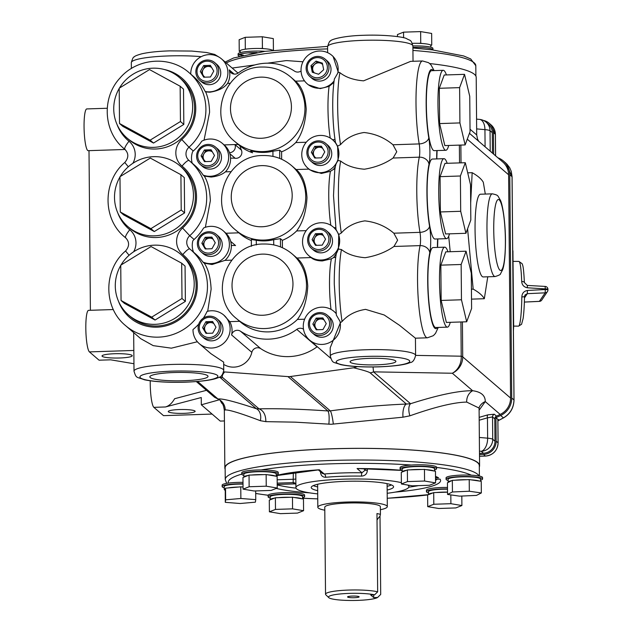 <?xml version="1.0" encoding="UTF-8"?>
<svg xmlns="http://www.w3.org/2000/svg" width="632" height="632" viewBox="0 0 632 632"><rect width="100%" height="100%" fill="white"/><g stroke="black" fill="none" stroke-linecap="round" stroke-linejoin="round"><path stroke-width="0.95" d="M265.045 51.318A18.241 2.639 179.5 0 0 253.361 51.137A18.241 2.639 179.5 0 0 238.122 53.87L238.13 55.324A18.241 2.639 179.5 0 0 239.299 56.24M257.082 52.527A18.241 2.639 179.5 0 0 253.377 52.59A18.241 2.639 179.5 0 0 238.13 55.324M272.384 50.37A16.179 2.338 179.5 0 0 271.768 49.968A16.179 2.338 179.5 0 0 264.065 48.68A16.179 2.338 179.5 0 0 259.847 48.482A16.179 2.338 179.5 0 0 253.677 48.514A16.179 2.338 179.5 0 0 247.894 48.877L244.41 49.32A16.179 2.338 179.5 0 0 240.152 50.939A16.179 2.338 179.5 0 0 240.16 50.995L239.244 51.358L240.16 51.508M432.92 49.96A18.241 2.639 179.5 0 0 432.936 49.849L432.92 48.395A18.241 2.639 179.5 0 0 412.894 45.938M432.936 49.849A18.241 2.639 179.5 0 0 412.901 47.4M430.85 47.195L430.834 45.496A16.179 2.338 179.5 0 0 430.834 45.441A16.179 2.338 179.5 0 0 430.092 44.809A16.179 2.338 179.5 0 0 422.397 43.521A16.179 2.338 179.5 0 0 418.171 43.324A16.179 2.338 179.5 0 0 412.325 43.347M470.034 129.205L476.702 134.956L476.204 77.365A127.38 18.415 179.5 0 0 429.649 63.548M179.496 409.544A13.43 1.943 179.5 0 0 168.27 411.558A13.43 1.943 179.5 0 0 183.904 413.336A13.43 1.943 179.5 0 0 195.13 411.321A13.43 1.943 179.5 0 0 179.496 409.544M479.309 466.922A127.38 18.415 179.5 0 0 479.593 465.666A127.38 18.415 179.5 0 0 331.318 448.791A127.38 18.415 179.5 0 0 224.842 467.885A127.38 18.415 179.5 0 0 225.142 469.134M479.593 465.666L479.088 408.067L466.716 402.086C454.155 402.284 435.211 406.866 409.884 415.824L402.995 417.191L331.105 424.277L295.128 422.152L265.851 421.655L260.36 420.699A11.771 8.453 108.5 0 0 256.402 408.746L259.017 408.849C263.512 410.563 265.796 414.829 265.851 421.655M212.091 414.071L163.498 415.651L153.853 407.348A20.888 3.365 -91.9 0 1 150.242 383.735A20.888 3.365 -91.9 0 1 150.25 380.82M133.945 363.732L110.679 359.821L99.074 360.201L89.42 351.898A20.888 3.365 -91.9 0 1 85.818 328.277A20.888 3.365 -91.9 0 1 88.559 310.352L113.333 309.546M114.653 353.73A15.089 2.18 179.5 0 0 102.036 355.998A15.089 2.18 179.5 0 0 119.606 357.996A15.089 2.18 179.5 0 0 132.222 355.729A15.089 2.18 179.5 0 0 114.653 353.73M302.957 61.778L287.615 60.656A11.771 11.487 -49.3 0 0 285.19 60.735L267.47 63.184M107.243 108.262L86.805 108.925A20.888 3.365 88.1 0 0 84.056 126.85A20.888 3.365 88.1 0 0 88.164 150.677L124.994 149.476M479.388 476.07L479.301 465.666A127.087 18.367 179.5 0 0 331.365 448.831A127.087 18.367 179.5 0 0 225.134 467.885L225.237 479.53A127.087 18.367 -0.5 0 1 331.468 460.475A127.087 18.367 -0.5 0 1 479.064 476.007M446.69 492.186A124.149 17.941 179.5 0 0 447.085 492.115M434.539 469.947A18.241 2.639 179.5 0 0 436.586 468.715A18.241 2.639 179.5 0 0 415.358 466.298A18.241 2.639 179.5 0 0 400.111 469.031A18.241 2.639 179.5 0 0 402.181 470.232M436.586 468.715L436.578 467.261A18.241 2.639 179.5 0 0 415.343 464.844A18.241 2.639 179.5 0 0 411.385 465.041A18.241 2.639 179.5 0 0 400.096 467.577L400.111 469.031M430.25 470.358A16.179 2.338 179.5 0 0 431.024 470.216M434.547 471.077L434.532 468.731A16.179 2.338 179.5 0 0 415.698 466.59A16.179 2.338 179.5 0 0 402.173 469.015L402.197 471.922A16.179 2.338 179.5 0 0 402.205 471.978L401.288 472.341L401.391 483.986L412.396 485.826L429.483 485.265L435.567 482.872L424.562 481.031L407.474 481.592L401.391 483.986M424.562 481.031L424.459 469.386L421.892 469.473A16.179 2.338 179.5 0 0 415.722 469.497A16.179 2.338 179.5 0 0 409.939 469.86L407.371 469.947L402.205 471.978M435.567 482.872L435.464 471.227L433.813 470.951A16.179 2.338 179.5 0 0 426.11 469.663L424.459 469.386M387.187 493.284A56.485 8.161 179.5 0 0 408.872 486.656A56.485 8.161 179.5 0 0 407.735 485.044M401.375 482.666A56.485 8.161 179.5 0 0 343.129 479.174A56.485 8.161 179.5 0 0 295.91 487.643A56.485 8.161 179.5 0 0 317.706 493.892M318.315 469.884L322.549 473.534L324.248 474A59.424 8.587 -0.5 0 1 361.978 472.776A2.939 0.474 90.9 0 0 361.52 476.109C365.067 475.849 367.01 473.953 367.358 470.421A2.939 0.427 -0.5 0 1 365.241 470.097L365.225 468.628M387.163 490.045A41.183 5.957 179.5 0 0 393.578 486.79A41.183 5.957 179.5 0 0 345.633 481.339A41.183 5.957 179.5 0 0 311.213 487.509A41.183 5.957 179.5 0 0 317.683 490.653M317.651 486.917A41.183 5.957 -0.5 0 1 313.267 485.629M380.385 509.716A34.744 5.024 179.5 0 0 387.305 506.643A34.744 5.024 179.5 0 0 346.865 502.037A34.744 5.024 179.5 0 0 317.825 507.251A34.744 5.024 179.5 0 0 324.793 510.198M380.425 514.314L380.361 506.706A27.8 4.021 179.5 0 0 348.003 503.025A27.8 4.021 179.5 0 0 324.769 507.188L325.527 594.222A27.8 4.021 -0.5 0 1 348.769 590.059A27.8 4.021 -0.5 0 1 377.66 591.828L376.972 513.555L380.425 514.314L380.014 516.17A24.711 24.127 -49.3 0 0 377.028 520.018M373.702 594.87L373.725 597.588L370.684 594.965L374.579 594.838A24.853 3.595 179.5 0 0 349.275 593.385A24.853 3.595 179.5 0 0 328.766 597.627A24.853 3.595 179.5 0 0 357.428 600.4A24.853 3.595 179.5 0 0 377.62 597.461L380.693 594.443L380.014 516.17M328.766 597.627L325.836 594.807A27.8 4.021 -0.5 0 1 325.527 594.222M352.403 596.071A5.791 0.837 179.5 0 0 347.56 596.94A5.791 0.837 179.5 0 0 354.299 597.706A5.791 0.837 179.5 0 0 359.142 596.837A5.791 0.837 179.5 0 0 352.403 596.071M243.02 483.804A18.241 2.639 179.5 0 0 237.403 483.859A18.241 2.639 179.5 0 0 222.156 486.593A18.241 2.639 179.5 0 0 224.226 487.793M243.004 482.35A18.241 2.639 179.5 0 0 237.387 482.406A18.241 2.639 179.5 0 0 228.302 483.109A18.241 2.639 179.5 0 0 222.14 485.139L222.156 486.593M243.02 484.104A16.179 2.338 179.5 0 0 237.743 484.152A16.179 2.338 179.5 0 0 224.21 486.577L224.242 489.484A16.179 2.338 179.5 0 0 225.245 490.29L225.292 502.329L240.168 503.507L255.399 502.163L255.747 499.643L240.871 498.474L225.64 499.817L225.292 502.329M240.871 498.474L240.768 486.83L238.343 487.043A16.179 2.338 179.5 0 0 237.766 487.059A16.179 2.338 179.5 0 0 227.962 487.959L225.537 488.173L225.245 490.29M302.546 497.771A18.241 2.639 179.5 0 0 304.6 496.539A18.241 2.639 179.5 0 0 283.365 494.121A18.241 2.639 179.5 0 0 268.118 496.855A18.241 2.639 179.5 0 0 270.188 498.056M304.6 496.539L304.585 495.085A18.241 2.639 179.5 0 0 283.357 492.668A18.241 2.639 179.5 0 0 268.142 495.235A18.241 2.639 179.5 0 0 268.11 495.401L268.118 496.855M298.264 498.182A16.179 2.338 179.5 0 0 299.039 498.04M302.562 498.901L302.538 496.554A16.179 2.338 179.5 0 0 283.705 494.414A16.179 2.338 179.5 0 0 270.18 496.839L270.204 499.754A16.179 2.338 179.5 0 0 270.212 499.809L269.295 500.165L269.398 511.809L280.403 513.65L297.49 513.089L303.573 510.696L292.569 508.855L275.481 509.416L275.378 497.771L270.212 499.809M292.569 508.855L292.466 497.21L289.898 497.297A16.179 2.338 179.5 0 0 283.728 497.329A16.179 2.338 179.5 0 0 277.946 497.684L275.378 497.771M303.573 510.696L303.471 499.051L301.82 498.774A16.179 2.338 179.5 0 0 294.125 497.487L292.466 497.21M447.503 488.907A18.241 2.639 179.5 0 0 441.697 488.963A18.241 2.639 179.5 0 0 426.45 491.696A18.241 2.639 179.5 0 0 428.52 492.897M447.496 487.454A18.241 2.639 179.5 0 0 441.681 487.509A18.241 2.639 179.5 0 0 426.434 490.242L426.45 491.696M447.503 489.215A16.179 2.338 179.5 0 0 442.029 489.255A16.179 2.338 179.5 0 0 428.504 491.68L428.528 494.595A16.179 2.338 179.5 0 0 428.536 494.651L387.234 498.285M447.535 492.123A16.179 2.338 179.5 0 0 442.052 492.162A16.179 2.338 179.5 0 0 436.278 492.526L433.702 492.612L428.536 494.651M480.51 480.217A18.241 2.639 179.5 0 0 482.556 478.977A18.241 2.639 179.5 0 0 461.328 476.56A18.241 2.639 179.5 0 0 446.081 479.301A18.241 2.639 179.5 0 0 448.151 480.494M482.556 478.977L482.54 477.523A18.241 2.639 179.5 0 0 471.314 475.185A18.241 2.639 179.5 0 0 461.313 475.106A18.241 2.639 179.5 0 0 446.066 477.839L446.081 479.301M480.518 481.205L480.494 479.001A16.179 2.338 179.5 0 0 461.66 476.852A16.179 2.338 179.5 0 0 448.135 479.277L448.159 482.192A16.179 2.338 179.5 0 0 448.23 482.398L447.448 482.785L447.551 494.429L459.559 496.144L476.457 495.409L481.331 492.952L469.323 491.238L452.433 491.98L447.551 494.429M469.323 491.238L469.221 479.593L466.534 479.712A16.179 2.338 179.5 0 0 461.684 479.767A16.179 2.338 179.5 0 0 455.024 480.217L452.33 480.336L448.23 482.398M481.331 492.952L481.236 481.308L479.317 481.039A16.179 2.338 179.5 0 0 471.132 479.87L469.221 479.593M276.216 475.106A18.241 2.639 179.5 0 0 278.262 473.874A18.241 2.639 179.5 0 0 257.034 471.456A18.241 2.639 179.5 0 0 241.787 474.19A18.241 2.639 179.5 0 0 243.857 475.39M278.262 473.874L278.254 472.42A18.241 2.639 179.5 0 0 261.135 469.939A18.241 2.639 179.5 0 0 257.019 470.003A18.241 2.639 179.5 0 0 241.772 472.736L241.787 474.19M275.481 476.109A16.179 2.338 179.5 0 0 267.786 474.822M263.568 474.632A16.179 2.338 179.5 0 0 257.398 474.656A16.179 2.338 179.5 0 0 251.615 475.019M271.926 475.517A16.179 2.338 179.5 0 0 272.7 475.375M276.224 476.236L276.208 473.889A16.179 2.338 179.5 0 0 257.374 471.748A16.179 2.338 179.5 0 0 243.841 474.174L243.873 477.089A16.179 2.338 179.5 0 0 243.873 477.144M527.42 290.459C523.896 291.123 522.032 293.288 521.834 296.961L524.497 296.716L525.026 294.978L527.309 293.675L527.42 290.459L545.282 289.535A32.358 3.144 -89.7 0 0 545.282 289.219A32.358 3.144 -89.7 0 0 545.282 288.903L527.396 287.781C523.873 287.062 521.969 284.969 521.7 281.493A32.358 3.144 -89.7 0 0 518.904 261.411L522.111 263.686C522.395 265.069 523.486 263.884 524.37 282.504L524.37 282.504A2.939 1.114 178 0 0 521.7 281.493M539.396 301.353L545.179 292.837A2.939 2.899 33.8 0 0 547.446 291.565L547.446 291.565A2.939 2.899 33.8 0 0 547.928 289.946A2.939 0.395 179.6 0 0 547.944 289.906A2.939 0.395 179.6 0 0 545.282 289.535L545.179 292.837L527.309 293.675L524.473 297.917M524.363 302.057L539.483 301.353A2.939 2.899 -146.2 0 0 541.75 300.082L541.75 300.082A2.939 2.939 0 0 1 539.436 301.385L524.363 302.08M547.675 289.748L547.92 289.377A29.42 2.852 90.3 0 1 547.928 289.867M547.92 289.377A2.939 0.45 179.4 0 0 547.936 289.33A2.939 0.45 179.4 0 0 545.282 288.903L545.124 286.454M524.355 282.623A2.939 1.114 178 0 0 524.37 282.504L527.278 285.395L527.396 287.781M497.921 420.825L503.428 417.863C510.174 413.873 513.69 407.901 513.982 399.953L513.382 330.812A2.939 0.427 -0.5 0 1 513.421 330.876L513.642 326.436A2.939 2.07 -172.5 0 0 513.626 325.954A2.939 0.427 -0.5 0 1 513.666 326.025A2.939 0.427 -0.5 0 1 513.65 326.065A2.939 2.212 173.9 0 1 513.642 326.112L518.548 326.128A32.358 3.144 -89.7 0 0 521.834 296.961M513.65 326.065L512.931 250.841M479.506 456.241L485.416 456.051A12.94 12.64 -49.3 0 0 498.071 442.827L497.866 419.348L499.359 420.075M497.85 157.771L498.411 157.992A18.826 18.383 130.7 0 1 503.491 161.065A18.826 18.383 130.7 0 1 509.779 174.732L511.73 398.01A18.826 18.383 130.7 0 1 500.655 415.485L503.428 417.863A2.939 1.082 61.5 0 0 503.657 417.815A2.939 1.082 61.5 0 0 503.83 417.649M483.472 120.467A12.94 12.64 130.7 0 1 493.45 132.617L493.639 154.137M513.382 330.812L512.038 176.676L506.027 163.246L503.491 161.065M496.144 441.168L498.071 442.827A2.939 0.427 -0.5 0 1 498.111 442.898L497.866 419.348L495.938 417.689L496.144 441.168A12.94 12.64 130.7 0 1 483.488 454.392L479.491 454.519M500.655 415.485L495.938 417.689M492.462 153.134L492.288 132.657L490.037 130.721L490.219 151.198M485.092 146.782L484.942 129.631A11.771 6.454 -85 0 0 479.459 119.377A11.771 11.771 0 0 1 486.111 122.181L488.354 124.117A11.771 11.487 130.7 0 1 492.288 132.657M248.131 475.462A16.179 2.338 179.5 0 0 243.873 477.089M452.433 491.98L452.33 480.336M466.534 479.712L455.024 480.217M479.317 481.039L471.132 479.87M451.556 480.723A16.179 2.338 179.5 0 0 448.159 482.192M450.893 503.696L433.805 504.257L427.722 506.651L438.727 508.491L455.814 507.931L461.897 505.537L450.893 503.696L450.821 494.896M427.722 506.651L427.619 495.006M433.805 504.257L433.702 492.612M447.535 492.162L436.278 492.526M461.897 505.537L461.818 496.049M432.794 492.968A16.179 2.338 179.5 0 0 428.528 494.595M288.587 497.273A124.149 17.941 179.5 0 0 289.18 497.321M289.898 497.297L277.946 497.684M301.82 498.774L294.125 497.487M275.481 509.416L269.398 511.809M274.462 498.127A16.179 2.338 179.5 0 0 270.204 499.754M225.64 499.817L225.537 488.173M238.343 487.043L227.962 487.959M243.043 487.011L240.768 486.83M255.747 499.643L255.676 490.93M225.482 488.576A16.179 2.338 179.5 0 0 224.242 489.484M295.729 484.041A2.939 2.828 -59.7 0 0 294.607 483.859A59.424 8.587 -0.5 0 1 293.161 482.611L277.195 483.132M295.887 484.349A2.939 2.899 -32.3 0 0 295.673 483.954L295.673 483.954A2.939 2.899 -32.3 0 0 293.161 482.611L293.319 472.404M276.224 475.651L319.35 469.781L324.248 474A2.939 1.375 85.1 0 1 325.67 477.279C322.533 477.239 320.795 475.462 320.464 471.946L320.464 471.733M402.181 470.421L357.072 468.549L361.978 472.776L365.241 470.097L363.511 468.612M435.511 476.354A88.259 12.758 -0.5 0 1 438.569 477.871L435.511 476.654M295.91 487.643L295.839 478.827A2.939 0.427 -0.5 0 1 293.382 479.261L277.172 479.791M373.725 597.588L377.62 597.461M374.579 594.838L377.66 591.828M391.485 484.942A41.183 5.957 -0.5 0 1 387.132 486.316M435.535 479.269L440.014 479.119L435.535 479.301M294.875 483.859L277.211 484.428M407.474 481.592L407.371 469.947M421.892 469.473L409.939 469.86M433.813 470.951L426.11 469.663M406.455 470.303A16.179 2.338 179.5 0 0 402.197 471.922M90.4 310.296L89.009 150.645M223.586 371.869L287.947 376.601A11.771 11.487 -49.3 0 0 290.372 376.522L330.291 410.871A11.771 1.509 -97.7 0 1 333.325 424.08M219.596 376.964A11.771 11.487 -49.3 0 0 222.764 377.652L259.017 408.849C278.704 408.422 301.654 409.125 327.866 410.95L330.291 410.871C356.606 407.34 381.973 405.065 406.392 404.046L410.547 403.722A11.771 5.577 -107.8 0 0 409.884 415.824M479.483 453.357L483.472 453.223L481.228 451.288A11.771 6.454 -85 0 0 487.635 438.173L487.454 417.839L479.198 420.217M479.467 451.137L481.228 451.288A11.771 11.487 -49.3 0 0 492.731 439.272L494.982 441.199A11.771 11.487 130.7 0 1 483.472 453.223M462.419 321.925L462.719 356.867L510.569 398.049L508.618 174.772L467.269 139.182M402.995 417.191A11.771 4.811 -92.3 0 1 406.392 404.046L370.147 372.848A11.771 11.487 -49.3 0 0 373.52 371.853L410.547 403.722C438.229 394.921 458.927 390.584 472.649 390.726C481.118 391.88 485.329 395.498 485.265 401.581A11.771 11.281 23.5 0 0 479.159 407.435L479.088 408.075M510.569 398.049A17.649 17.23 130.7 0 1 500.188 414.426L496.515 416.14A2.939 2.876 -49.3 0 0 494.785 418.874L492.541 416.938L487.454 417.839A2.939 1.667 -106.1 0 1 487.912 414.837L494.271 414.213L496.515 416.14M494.982 441.199L494.785 418.874M415.587 355.389L461.218 356.195A17.649 15.95 91 0 1 452.338 373.243L472.649 390.726A11.771 10.641 -88.8 0 0 466.716 402.086M287.947 376.601L327.866 410.95C329.09 412.657 329.43 417.081 328.885 424.222M370.147 372.848C368.63 371.774 363.108 370.091 353.596 367.785L290.372 376.522M373.046 366.979L373.52 371.853L452.338 373.243A17.649 17.23 -49.3 0 0 462.719 356.867A17.649 2.552 -0.5 0 0 461.218 356.195L460.926 321.972M353.596 367.785L357.412 366.623M197.129 381.531L198.748 381.388M197.879 381.507L197.705 381.546A17.649 17.522 -102.1 0 1 197.634 381.515A17.649 17.23 -49.3 0 0 197.705 381.546L218.008 399.021C221.935 398.31 234.733 401.549 256.402 408.746L219.525 377.004M469.442 133.312L502.724 161.958A17.649 17.23 130.7 0 1 508.618 174.772M232.173 68.059L254.933 64.914M196.347 381.594L214.58 397.283L218.008 399.021A11.771 11.684 77 0 1 219.454 399.756L218.008 399.219M206.482 390.315L174.622 398.721C172.07 403.2 169.013 405.949 165.458 406.969L201.26 397.528L201.324 404.804L219.454 399.756M260.36 420.699C240.516 413.209 228.792 409.631 225.197 409.955A11.771 11.684 77 0 0 219.904 400.032L221.966 403.493C222.867 403.73 223.657 405.997 224.336 410.294L225.197 409.955M224.431 420.952L220.236 421.086L201.324 404.804M303.005 61.683A127.38 18.415 179.5 0 0 302.317 61.731M430.834 45.441L431.743 45.085L431.648 33.441L420.636 31.6L403.548 32.153L397.465 34.555L397.481 36.609M431.743 45.085L430.092 44.809M420.636 31.6L420.738 43.245L418.171 43.324M422.397 43.521L420.738 43.245M403.548 32.153L403.595 37.738M248.297 52.867L248.597 52.922A16.179 2.338 179.5 0 0 252.816 53.112A16.179 2.338 179.5 0 0 253.574 53.128M252.816 53.112L253.851 53.08M271.768 49.968L273.419 50.244L273.316 38.599L262.312 36.759L245.224 37.32L239.141 39.713L239.244 51.358M262.312 36.759L262.414 48.403L259.847 48.482M264.065 48.68L262.414 48.403M245.224 37.32L245.327 48.956M248.123 52.883A16.179 2.338 179.5 0 0 248.597 52.922M247.894 48.877A16.179 2.338 179.5 0 0 244.41 49.32M243.367 55.213A16.179 2.338 -0.5 0 1 240.247 54.068M238.833 54.589A18.241 2.639 179.5 0 0 242.206 55.498M485.305 194.064L483.306 182.277C481.481 179.022 477.768 175.822 472.159 172.686L470.682 203.014M475.059 229.74A41.38 6.668 -91.9 0 1 480.494 194.221L492.415 193.834A41.38 6.668 -91.9 0 0 486.972 229.353A41.38 6.668 -91.9 0 0 495.109 276.555L483.196 276.942A41.38 6.668 -91.9 0 1 475.059 229.74M472.159 172.686L467.704 172.836M450.205 251.718L448.704 236.21M467.585 228.784L473.178 289.124L471.433 289.18M473.178 289.124C478.787 292.253 482.5 295.452 484.325 298.715L471.519 299.133M484.325 298.715L487.77 276.792M254.072 490.985L271.16 490.424L277.243 488.03L266.238 486.19L249.142 486.751L243.059 489.144L254.072 490.985M243.059 489.144L242.965 477.5L249.048 475.106L249.142 486.751M266.238 486.19L266.135 474.545L249.048 475.106M277.243 488.03L277.14 476.386L266.135 474.545M119.977 176.96A40.006 39.058 -49.3 0 0 127.877 226.588A40.006 39.058 -49.3 0 0 154.319 235.847A40.006 39.058 -49.3 0 0 190.959 209.216A40.006 39.058 -49.3 0 0 180.073 165.94A40.006 39.058 -49.3 0 0 153.631 156.673A40.006 39.058 -49.3 0 0 120.214 176.549M127.877 226.588L129.805 228.247A40.006 39.058 -49.3 0 0 156.254 237.513A40.006 39.058 -49.3 0 0 192.886 210.875A40.006 39.058 -49.3 0 0 182.008 167.599L180.073 165.94M197.366 341.746L171.367 348.169L153.213 345.641L140.762 338.697L125.499 325.559C103.19 307.523 103.316 269.738 125.555 250.975L129.094 255.273M230.696 241.385L235.554 245.564A18.826 18.383 -49.3 0 0 232.868 245.461A18.826 18.383 -49.3 0 0 231.32 245.572M198.732 324.09A50.015 48.822 130.7 0 1 192.997 329.548A18.826 18.383 -49.3 0 0 199.285 343.666A18.826 18.383 -49.3 0 0 211.728 348.027A18.826 18.383 -49.3 0 0 228.966 335.489A18.826 18.383 -49.3 0 0 223.847 315.123A18.826 18.383 -49.3 0 0 211.404 310.762A18.826 18.383 -49.3 0 0 207.106 311.41A50.015 48.822 130.7 0 1 203.354 318.117M223.681 364.387A18.826 18.383 -49.3 0 0 233.927 367.129A18.826 18.383 -49.3 0 0 251.844 352.356A5.886 5.743 130.7 0 1 260.755 348.674A50.015 48.822 -49.3 0 0 317.059 346.834A5.886 5.743 130.7 0 1 317.256 346.699M303.51 329.233A5.886 5.743 130.7 0 0 296.795 329.391A50.015 48.822 -49.3 0 1 240.492 331.223A5.886 5.743 130.7 0 0 231.573 334.913A18.826 18.383 -49.3 0 0 229.74 321.641L223.847 315.123M199.285 343.666L210.914 353.675L223.665 362.128L223.736 370.415C222.725 374.966 220.9 377.375 218.261 377.636C213.308 379.935 202.374 381.452 185.46 382.186C168.325 382.66 154.635 381.854 144.404 379.785C136.338 376.625 136.386 378.829 134.008 371.197A44.864 6.486 -0.5 0 1 171.509 364.467A44.864 6.486 -0.5 0 1 223.736 370.415M336.161 313.598A18.826 18.383 -49.3 0 0 334.123 311.529A18.826 18.383 -49.3 0 0 321.672 307.176A18.826 18.383 -49.3 0 0 304.434 319.705A18.826 18.383 -49.3 0 0 309.554 340.071A18.826 18.383 -49.3 0 0 321.996 344.432A18.826 18.383 -49.3 0 0 339.945 321.214L336.366 315.139L334.281 284.195C334.186 271.183 334.921 260.692 336.485 252.705M342.086 321.49L340.411 322.707L330.212 347.758L330.283 356.148A42.66 6.162 -0.5 0 1 365.936 349.757A42.66 6.162 -0.5 0 1 415.595 355.405L415.437 338.191L427.382 337.804A50.015 8.058 -91.9 0 1 417.547 280.758A50.015 8.058 -91.9 0 1 420.09 245.619L393.949 246.472C385.891 252.113 376.285 255.857 365.138 257.706C355.255 256.916 347.363 254.198 341.454 249.553A50.015 8.058 88.1 0 0 339.202 283.31A50.015 8.058 88.1 0 0 342.086 321.49C347.853 314.949 355.69 310.912 365.588 309.364L384.193 314.981L399.535 325.322L415.437 338.191M340.411 322.707L339.945 321.214M369.23 358.368A22.902 3.31 179.5 0 0 350.089 361.788A22.902 3.31 179.5 0 0 376.743 364.83A22.902 3.31 179.5 0 0 395.885 361.385A22.902 3.31 179.5 0 0 369.23 358.368M433.189 70.634A41.183 6.636 88.1 0 0 426.158 104.857A41.183 6.636 88.1 0 0 428.788 137.815A8.824 5.712 -9.8 0 1 419.198 143.914A50.015 8.058 -91.9 0 1 416.006 103.901A50.015 8.058 -91.9 0 1 422.579 60.972L410.642 61.359L363.59 80.841C353.715 80.051 345.822 77.333 339.913 72.688A50.015 8.058 88.1 0 0 337.654 106.453A50.015 8.058 88.1 0 0 340.537 144.633C346.312 138.092 354.141 134.047 364.04 132.507C375.163 133.731 384.809 137.815 392.978 144.775L419.198 143.914A8.824 1.422 -91.9 0 1 419.759 150.977A8.824 1.422 -91.9 0 1 419.308 157.171A8.824 7.371 12.5 0 1 429.017 164.328A41.183 6.636 88.1 0 0 426.932 193.226A41.183 6.636 88.1 0 0 429.562 226.24A8.824 5.72 170.1 0 1 419.98 232.347A50.015 8.058 -91.9 0 1 416.78 192.27A50.015 8.058 -91.9 0 1 419.308 157.171L393.096 158.024L396.77 151.727L392.978 144.775M335.474 142.635C333.799 132.199 332.882 120.428 332.74 107.329C332.653 96.127 333.198 86.679 334.375 78.992L337.749 73.194A18.826 18.383 -49.3 0 0 331.887 55.379A18.826 18.383 -49.3 0 0 319.437 51.018A18.826 18.383 -49.3 0 0 302.199 63.556A18.826 18.383 -49.3 0 0 307.318 83.922A18.826 18.383 -49.3 0 0 319.76 88.275A18.826 18.383 -49.3 0 0 334.083 80.967M337.749 73.194L338.207 72.032L339.913 72.688M331.887 55.379L333.111 56.438L338.207 72.032M330.244 138.068A38.244 6.162 -91.9 0 1 327.976 108.491A38.244 6.162 -91.9 0 1 329.098 86.379L320.155 88.614L308.337 84.791L307.318 83.922M329.098 86.379L333.901 82.397M335 139.546L332.795 139.727M304.513 80.872L295.476 81.165C301.693 86.213 305.272 95.55 306.212 109.202C305.454 123.145 301.97 134.268 295.76 142.579A42.66 41.649 -49.3 0 1 281.596 151.838L279.668 150.179L279.739 158.435M320.503 172.694A18.826 18.383 -49.3 0 0 337.741 160.157A18.826 18.383 -49.3 0 0 332.622 139.791A18.826 18.383 -49.3 0 0 320.179 135.43A18.826 18.383 -49.3 0 0 302.933 147.967A18.826 18.383 -49.3 0 0 308.053 168.333A18.826 18.383 -49.3 0 0 320.503 172.694M330.836 225.284A38.244 6.162 -91.9 0 1 328.751 196.86A38.244 6.162 -91.9 0 1 330.425 171.304L321.396 173.46L309.791 169.818L308.053 168.333M330.425 171.304L333.498 169.4L335.229 166.856M335.632 165.805C335.56 164.818 336.39 163.024 338.112 160.441L337.607 146.166L335.568 142.674M335.458 142.524L332.622 139.791M308.977 169.123L296.124 169.542C302.388 174.574 306.007 183.912 306.986 197.571C306.259 211.499 302.823 222.622 296.653 230.941A42.66 41.649 -49.3 0 1 282.37 240.326L280.442 238.667L280.513 246.922M321.261 260.013A18.826 18.383 -49.3 0 0 338.499 247.483A18.826 18.383 -49.3 0 0 333.38 227.117A18.826 18.383 -49.3 0 0 320.938 222.756A18.826 18.383 -49.3 0 0 303.7 235.294A18.826 18.383 -49.3 0 0 308.819 255.66A18.826 18.383 -49.3 0 0 321.261 260.013M331.002 309.38A38.244 6.162 -91.9 0 1 329.525 285.348A38.244 6.162 -91.9 0 1 331.397 258.804L322.336 260.937C317.185 260.826 313.417 259.705 311.047 257.572L296.89 258.03C303.163 263.062 306.781 272.4 307.76 286.059C307.034 299.987 303.589 311.11 297.427 319.429A42.66 41.649 -49.3 0 1 268.655 331.879A42.66 41.649 -49.3 0 1 240.46 322.004L236.597 318.678A42.66 41.649 130.7 0 0 264.792 328.553A42.66 41.649 130.7 0 0 303.85 300.161A42.66 41.649 130.7 0 0 292.253 254.017L296.116 257.343A42.66 41.649 -49.3 0 1 296.89 258.03M331.397 258.804L333.578 257.611L336.54 253.242L338.452 249.063L338.76 234.504L336.185 229.874M336.303 229.953L334.004 227.694M336.137 313.433L334.123 311.529M338.452 249.063L341.454 249.553M393.096 158.024C385.054 163.649 375.479 167.377 364.364 169.218C354.489 168.42 346.589 165.703 340.68 161.065A50.015 8.058 88.1 0 0 338.428 194.822A50.015 8.058 88.1 0 0 341.312 233.003C347.079 226.461 354.915 222.417 364.814 220.876C375.969 222.108 385.646 226.217 393.831 233.2L419.98 232.347A8.824 1.422 -91.9 0 1 420.541 239.417A8.824 1.422 -91.9 0 1 420.09 245.619A8.824 7.379 -167.5 0 1 429.799 252.784A41.183 6.636 88.1 0 0 427.706 281.722A41.183 6.636 88.1 0 0 437.336 327.471M341.312 233.003L338.76 234.504M393.949 246.472L397.623 240.168L393.831 233.2M447.179 163.301A40.006 6.446 88.1 0 0 443.988 158.679A40.006 6.446 88.1 0 0 438.734 193.021A40.006 6.446 88.1 0 0 446.595 238.651A40.006 6.446 88.1 0 0 449.478 233.832M443.988 158.679L432.383 159.059A40.006 6.446 88.1 0 0 427.121 193.392A40.006 6.446 88.1 0 0 434.99 239.03L446.595 238.651M447.954 251.789A40.006 6.446 88.1 0 0 444.762 247.167A40.006 6.446 88.1 0 0 439.501 281.509A40.006 6.446 88.1 0 0 447.369 327.147A40.006 6.446 88.1 0 0 450.253 322.32M444.762 247.167L433.157 247.547A40.006 6.446 88.1 0 0 427.896 281.888A40.006 6.446 88.1 0 0 435.764 327.518L447.369 327.147M446.413 74.931A40.006 6.446 88.1 0 0 443.222 70.31A40.006 6.446 88.1 0 0 437.96 104.651A40.006 6.446 88.1 0 0 445.829 150.282A40.006 6.446 88.1 0 0 448.712 145.463M443.222 70.31L431.609 70.689A40.006 6.446 88.1 0 0 426.355 105.023A40.006 6.446 88.1 0 0 434.216 150.661L445.829 150.282M340.537 144.633L337.607 146.166M338.112 160.441L340.68 161.065M335.766 227.915L334.162 227.575M273.727 244.892L273.688 239.702A42.66 41.649 130.7 0 1 264.99 240.895A42.66 41.649 130.7 0 1 256.276 240.271L256.315 244.94M273.688 239.702L280.442 238.667M296.124 169.542A42.66 41.649 -49.3 0 0 295.342 168.855L291.478 165.529A42.66 41.649 130.7 0 1 303.084 211.673A42.66 41.649 130.7 0 1 264.018 240.065A42.66 41.649 130.7 0 1 235.831 230.19L239.686 233.516A42.66 41.649 -49.3 0 0 251.346 240.547M295.476 81.165A42.66 41.649 -49.3 0 0 294.567 80.367L290.704 77.041A42.66 41.649 130.7 0 1 302.309 123.185A42.66 41.649 130.7 0 1 263.252 151.577A42.66 41.649 130.7 0 1 235.057 141.702L238.912 145.028A42.66 41.649 -49.3 0 0 252.579 152.786L250.651 151.127L255.502 151.783A42.66 41.649 -49.3 0 0 264.216 152.407A42.66 41.649 -49.3 0 0 272.913 151.214L279.668 150.179M230.048 83.298L227.599 83.377C224.115 87.982 218.206 90.929 209.879 92.201L205.629 91.885C208.078 97.415 209.39 104.233 209.579 112.346L204.049 140.17M222.345 143.385L224.281 145.044A18.826 18.383 -49.3 0 1 225.45 171.841C221.864 174.709 217.092 176.447 211.12 177.055L204.286 176.075L203.172 175.127A18.826 18.383 -49.3 0 0 210.227 176.288A18.826 18.383 -49.3 0 0 227.473 163.751A18.826 18.383 -49.3 0 0 222.345 143.385A18.826 18.383 -49.3 0 0 209.903 139.024A18.826 18.383 -49.3 0 0 201.79 141.173A50.015 48.822 130.7 0 1 193.313 150.977A8.824 8.619 -49.3 0 0 192.626 151.672A18.826 18.383 -49.3 0 0 192.136 162.93A8.824 8.619 -49.3 0 0 192.886 163.767M204.286 176.075C207.881 181.89 209.911 190.098 210.353 200.715L205.368 227.299M225.45 171.841L230.917 171.667M125.152 149.594L124.852 149.334A50.015 48.822 130.7 0 1 123.959 148.583C103.411 131.827 101.515 97.881 119.851 78.194C136.844 57.954 169.905 55.292 189.205 72.775A50.015 48.822 130.7 0 1 188.968 147.24L181.811 139.546A17.649 17.23 -49.3 0 0 182.04 166.09A41.183 40.211 -49.3 0 1 182.577 228.034A17.649 17.23 -49.3 0 0 182.814 254.578A8.824 1.912 -50.7 0 1 189.853 249A8.824 1.912 -50.7 0 1 189.861 249.008A50.015 48.822 130.7 0 1 190.753 249.751L195.09 253.487A50.015 48.822 130.7 0 1 202.848 261.996A18.826 18.383 -49.3 0 0 210.993 263.607A18.826 18.383 -49.3 0 0 228.231 251.078A18.826 18.383 -49.3 0 0 223.112 230.712A18.826 18.383 -49.3 0 0 210.669 226.351A18.826 18.383 -49.3 0 0 203.638 227.97A50.015 48.822 130.7 0 1 194.087 239.473A8.824 8.619 -49.3 0 0 192.815 240.879A18.826 18.383 -49.3 0 0 193.503 252.097A8.824 8.619 -49.3 0 0 193.653 252.255M223.112 230.712L225.987 233.248A18.826 18.383 -49.3 0 1 224.992 260.376L212.06 264.532L204.239 263.196C208.26 268.956 210.559 277.63 211.127 289.203L207.699 311.26M224.992 260.376L231.691 260.155M189.205 72.775L193.55 76.511A50.015 48.822 130.7 0 1 205.187 91.506A18.826 18.383 -49.3 0 0 209.492 91.869A18.826 18.383 -49.3 0 0 226.73 79.34A18.826 18.383 -49.3 0 0 221.611 58.974A18.826 18.383 -49.3 0 0 209.168 54.613A18.826 18.383 -49.3 0 0 190.761 74.118M227.599 83.377A18.826 18.383 -49.3 0 0 229.258 69.876L234.164 74.094M239.86 145.81A50.015 48.822 -49.3 0 0 241.432 150.155A5.886 5.743 130.7 0 1 235.159 158.284A18.826 18.383 -49.3 0 0 232.102 158.134A18.826 18.383 -49.3 0 0 230.562 158.245M301.053 71.005A5.886 5.743 130.7 0 1 294.536 71.139A50.015 48.822 -49.3 0 0 266.309 63.208A50.015 48.822 -49.3 0 0 238.24 72.972A5.886 5.743 130.7 0 1 229.258 69.876M174.148 372.517A29.088 4.203 179.5 0 0 149.831 376.862A29.088 4.203 179.5 0 0 183.699 380.733A29.088 4.203 179.5 0 0 208.015 376.356A29.088 4.203 179.5 0 0 174.148 372.517M120.752 265.448A40.006 39.058 -49.3 0 0 128.651 315.076A40.006 39.058 -49.3 0 0 155.093 324.335A40.006 39.058 -49.3 0 0 191.725 297.704A40.006 39.058 -49.3 0 0 180.847 254.427A40.006 39.058 -49.3 0 0 154.405 245.161A40.006 39.058 -49.3 0 0 120.989 265.037M128.651 315.076L130.579 316.735A40.006 39.058 -49.3 0 0 157.02 326.001A40.006 39.058 -49.3 0 0 193.661 299.363A40.006 39.058 -49.3 0 0 182.774 256.086L180.847 254.427M119.203 88.472A40.006 39.058 -49.3 0 0 127.103 138.092A40.006 39.058 -49.3 0 0 153.552 147.359A40.006 39.058 -49.3 0 0 190.185 120.728A40.006 39.058 -49.3 0 0 179.298 77.452A40.006 39.058 -49.3 0 0 152.857 68.185A40.006 39.058 -49.3 0 0 119.448 88.061M127.103 138.092L129.031 139.759A40.006 39.058 -49.3 0 0 155.48 149.018A40.006 39.058 -49.3 0 0 192.112 122.387A40.006 39.058 -49.3 0 0 181.234 79.111L179.298 77.452M119.203 88.211L119.511 123.501L150.132 140.154L180.452 121.518L180.144 86.229L149.515 69.575L119.203 88.211M119.511 123.501L122.885 126.408L153.513 143.061L183.825 124.425L183.517 89.136L180.144 86.229M180.452 121.518L183.825 124.425M150.132 140.154L153.513 143.061M121.052 300.484L151.68 317.138L181.992 298.494L181.684 263.204L151.064 246.551L120.744 265.187L121.052 300.484L124.433 303.392L155.053 320.045L185.374 301.401L185.065 266.112L181.684 263.204M151.68 317.138L155.053 320.045M181.992 298.494L185.374 301.401M281.659 159.248L281.596 151.838M272.961 156.396L272.913 151.214M241.432 150.155L234.922 144.562A5.886 5.743 130.7 0 1 229.511 152.691M211.57 150.764L211.578 151.427M205.629 91.885L205.187 91.506M256.276 240.271L251.338 239.504L251.402 246.298M282.433 247.744L282.37 240.326M304.632 319.2L297.427 319.429M239.662 321.317L229.74 321.641M204.239 263.196L202.848 261.996M238.888 232.829L225.987 233.248M238.248 144.452L224.123 144.91M306.267 142.232L295.76 142.579M308.819 255.66L310.747 257.319A18.826 18.383 -49.3 0 0 311.047 257.572M306.188 230.633L296.653 230.941M333.498 169.4L334.928 168.807M459.922 122.916L465.144 144.925L470.058 131.646L469.75 96.348L464.528 74.339L459.614 87.627L459.922 122.916L439.611 123.58L444.833 145.589L465.144 144.925M459.614 87.627L439.303 88.29L439.611 123.58M464.528 74.339L444.217 75.003L439.303 88.29M461.155 264.484L461.463 299.781L466.685 321.783L471.598 308.503L471.29 273.206L466.068 251.204L461.155 264.484L440.844 265.148L441.152 300.437L446.374 322.446L466.685 321.783M461.463 299.781L441.152 300.437M466.068 251.204L445.757 251.86L440.844 265.148M460.696 211.286L465.918 233.295L470.824 220.015L470.524 184.718L465.302 162.716L460.388 175.996L460.696 211.286L440.378 211.949L445.599 233.958L465.918 233.295M460.388 175.996L440.07 176.66L440.378 211.949M465.302 162.716L444.983 163.372L440.07 176.66M333.578 257.611L335.703 257.295M213.071 322.502L213.079 323.165M212.336 238.082L212.344 238.754M182.04 166.09A8.824 1.912 -50.7 0 1 189.079 160.512A50.015 48.822 130.7 0 1 189.979 161.263L194.324 164.999A50.015 48.822 130.7 0 1 203.172 175.127M120.285 211.989L150.906 228.642L181.218 210.006L180.91 174.716L150.29 158.063L119.977 176.699L120.285 211.989L123.659 214.896L154.287 231.549L184.599 212.913L184.291 177.624L180.91 174.716M150.906 228.642L154.287 231.549M181.218 210.006L184.599 212.913M323.94 75.121A10.191 9.954 -49.3 0 0 324.895 60.87A10.191 9.954 -49.3 0 0 310.707 60.245A10.191 9.954 -49.3 0 0 309.751 74.505A10.191 9.954 -49.3 0 0 323.94 75.121M325.069 76.338A11.581 11.305 -49.3 0 0 325.109 59.108A11.581 11.305 -49.3 0 0 310.028 59.432A11.581 11.305 -49.3 0 0 309.996 76.662A11.581 11.305 -49.3 0 0 325.069 76.338M309.996 76.662L312.05 78.423A11.581 11.305 -49.3 0 0 327.123 78.099A11.581 11.305 -49.3 0 0 327.155 60.87L325.109 59.108M322.644 64.527A5.886 5.751 -49.3 0 0 312.761 69.931A5.886 5.751 -49.3 0 0 314.373 72.901M310.976 65.665L312.271 72.238L318.623 74.26L323.671 69.71L322.375 63.137L316.024 61.114L310.976 65.665L312.113 66.644L317.161 62.094L316.024 61.114M322.502 63.8L317.161 62.094M313.282 72.554L312.113 66.644M318.149 162.187A10.191 9.954 -49.3 0 0 328.111 151.775A10.191 9.954 -49.3 0 0 317.967 142.018A10.191 9.954 -49.3 0 0 308.005 152.43A10.191 9.954 -49.3 0 0 318.149 162.187M318.386 163.759A11.581 11.305 -49.3 0 0 325.843 143.519A11.581 11.305 -49.3 0 0 307.579 148.544A11.581 11.305 -49.3 0 0 318.386 163.759M310.731 161.073L312.785 162.843A11.581 11.305 -49.3 0 0 331.042 157.81A11.581 11.305 -49.3 0 0 327.897 145.281L325.843 143.519M315.297 158.016L311.355 152.32L314.752 158.04L321.459 157.818L324.761 151.885L321.364 146.166L314.657 146.387L315.795 147.367L321.957 147.161M311.355 152.32L314.657 146.387M312.492 153.3L315.795 147.367M322.628 148.299A5.886 5.751 -49.3 0 0 313.638 151.538A5.886 5.751 -49.3 0 0 315.961 158M322.715 234.488L319.911 234.583A5.886 5.751 -49.3 0 0 316.719 245.319M318.907 249.514A10.191 9.954 -49.3 0 0 328.877 239.094A10.191 9.954 -49.3 0 0 318.733 229.337A10.191 9.954 -49.3 0 0 308.764 239.749A10.191 9.954 -49.3 0 0 318.907 249.514M319.152 251.078A11.581 11.305 -49.3 0 0 326.602 230.846A11.581 11.305 -49.3 0 0 308.345 235.87A11.581 11.305 -49.3 0 0 319.152 251.078M311.489 248.4L313.543 250.169A11.581 11.305 -49.3 0 0 331.808 245.137A11.581 11.305 -49.3 0 0 328.656 232.608L326.602 230.846M316.063 245.342L312.113 239.647L315.518 245.358L322.225 245.145L325.527 239.204L322.123 233.492L315.415 233.706L316.553 234.685L319.911 234.583A5.886 5.751 -49.3 0 1 323.394 235.625M312.113 239.647L315.415 233.706M313.251 240.626L316.553 234.685M319.642 333.925A10.191 9.954 -49.3 0 0 329.612 323.513A10.191 9.954 -49.3 0 0 319.468 313.756A10.191 9.954 -49.3 0 0 309.506 324.169A10.191 9.954 -49.3 0 0 319.642 333.925M319.887 335.497A11.581 11.305 -49.3 0 0 327.337 315.257A11.581 11.305 -49.3 0 0 309.08 320.282A11.581 11.305 -49.3 0 0 319.887 335.497M312.232 332.811L314.278 334.581A11.581 11.305 -49.3 0 0 332.543 329.548A11.581 11.305 -49.3 0 0 329.391 317.019L327.337 315.257M316.798 329.754L312.848 324.058L316.253 329.778L322.96 329.556L326.262 323.623L322.857 317.904L316.15 318.125L317.296 319.105L323.458 318.899M312.848 324.058L316.15 318.125M313.993 325.038L317.296 319.105M324.129 320.037A5.886 5.751 -49.3 0 0 315.131 323.276A5.886 5.751 -49.3 0 0 317.462 329.738M211.625 67.482A5.886 5.751 -49.3 0 0 203.188 75.334A5.886 5.751 -49.3 0 0 204.95 77.175M207.138 81.362A10.191 9.954 -49.3 0 0 217.108 70.95A10.191 9.954 -49.3 0 0 206.964 61.193A10.191 9.954 -49.3 0 0 196.994 71.606A10.191 9.954 -49.3 0 0 207.138 81.362M207.375 82.934A11.581 11.305 -49.3 0 0 214.833 62.694A11.581 11.305 -49.3 0 0 196.576 67.727A11.581 11.305 -49.3 0 0 207.375 82.934M199.72 80.256L201.774 82.018A11.581 11.305 -49.3 0 0 220.039 76.993A11.581 11.305 -49.3 0 0 216.887 64.464L214.833 62.694M204.294 77.199L200.344 71.495L203.646 65.562L204.784 66.542L201.482 72.483M203.646 65.562L210.353 65.341L213.758 71.061L210.456 76.993L203.749 77.215L200.344 71.495M210.946 66.344L204.784 66.542M207.873 165.781A10.191 9.954 -49.3 0 0 217.843 155.369A10.191 9.954 -49.3 0 0 207.699 145.605A10.191 9.954 -49.3 0 0 197.737 156.017A10.191 9.954 -49.3 0 0 207.873 165.781M208.118 167.346A11.581 11.305 -49.3 0 0 215.567 147.114A11.581 11.305 -49.3 0 0 197.31 152.138A11.581 11.305 -49.3 0 0 208.118 167.346M200.463 164.668L202.509 166.437A11.581 11.305 -49.3 0 0 220.773 161.405A11.581 11.305 -49.3 0 0 217.621 148.875L215.567 147.114M201.079 155.914L204.381 149.974L205.526 150.961L202.224 156.894L201.079 155.914L204.484 161.626L211.191 161.413L214.493 155.472L211.088 149.76L204.381 149.974M205.029 161.61L202.224 156.894M211.688 150.756L205.526 150.961M212.36 151.893A5.886 5.751 -49.3 0 0 203.362 155.132A5.886 5.751 -49.3 0 0 205.692 161.587M208.639 253.1A10.191 9.954 -49.3 0 0 218.601 242.688A10.191 9.954 -49.3 0 0 208.465 232.932A10.191 9.954 -49.3 0 0 198.495 243.344A10.191 9.954 -49.3 0 0 208.639 253.1M208.876 254.672A11.581 11.305 -49.3 0 0 216.334 234.433A11.581 11.305 -49.3 0 0 198.069 239.465A11.581 11.305 -49.3 0 0 208.876 254.672M201.221 251.994L203.275 253.756A11.581 11.305 -49.3 0 0 221.532 248.732A11.581 11.305 -49.3 0 0 218.388 236.202L216.334 234.433M213.126 239.22A5.886 5.751 -49.3 0 0 204.681 247.073A5.886 5.751 -49.3 0 0 206.451 248.913M201.845 243.233L205.147 237.3L206.285 238.28L202.983 244.221L201.845 243.233L205.25 248.953L211.957 248.732L215.259 242.799L211.854 237.079L205.147 237.3M205.795 248.937L202.983 244.221M212.447 238.082L206.285 238.28M209.374 337.52A10.191 9.954 -49.3 0 0 219.344 327.107A10.191 9.954 -49.3 0 0 209.2 317.351A10.191 9.954 -49.3 0 0 199.23 327.763A10.191 9.954 -49.3 0 0 209.374 337.52M209.611 339.092A11.581 11.305 -49.3 0 0 217.068 318.852A11.581 11.305 -49.3 0 0 198.811 323.876A11.581 11.305 -49.3 0 0 209.611 339.092M201.956 336.406L204.01 338.175A11.581 11.305 -49.3 0 0 222.274 333.143A11.581 11.305 -49.3 0 0 219.122 320.614L217.068 318.852M213.861 323.631A5.886 5.751 -49.3 0 0 205.424 331.492A5.886 5.751 -49.3 0 0 207.185 333.325M205.985 333.364L202.58 327.653L205.882 321.712L212.589 321.498L215.994 327.21L212.692 333.151L205.985 333.364M206.53 333.348L202.58 327.653M213.182 322.494L207.02 322.699L205.882 321.712M203.717 328.632L207.02 322.699M412.909 47.969L432.32 49.881L463.698 55.971L470.729 58.958L475.809 65.72A127.087 18.367 179.5 0 0 412.933 50.426M411.385 465.041A124.149 17.941 179.5 0 0 331.974 463.801A124.149 17.941 179.5 0 0 261.135 469.939M471.314 475.185A124.149 17.941 179.5 0 0 436.578 467.427M387.234 498.253A124.149 17.941 179.5 0 0 427.801 494.935M361.52 476.109A56.485 8.161 179.5 0 0 343.105 476.267A56.485 8.161 179.5 0 0 325.67 477.279M367.342 468.66L367.358 470.421M527.238 285.427L545.163 286.422A2.939 2.939 0 0 1 547.936 289.298M511.73 398.01L513.982 399.953A2.939 0.427 -0.5 0 1 514.021 400.017L513.421 330.876A2.939 0.427 -0.5 0 1 513.382 330.947M495.567 155.804L495.377 134.276A2.939 0.427 -0.5 0 1 495.417 134.347A2.939 0.427 -0.5 0 1 495.377 134.419M493.45 132.617L495.377 134.276A12.94 12.64 -49.3 0 0 491.056 124.883L489.121 123.224M512.038 176.81A2.939 0.427 -0.5 0 0 512.078 176.747A2.939 0.427 -0.5 0 0 512.038 176.676L509.779 174.732M512.639 245.816A2.939 0.427 -0.5 0 1 512.678 245.88L513.666 326.025M483.488 454.392L485.416 456.051A2.939 0.474 88.1 0 0 485.487 456.083A2.939 0.474 88.1 0 0 485.558 456.043M479.506 456.272L485.487 456.083C493.221 455.079 497.431 450.679 498.111 442.898A2.939 0.427 -0.5 0 1 498.071 442.969M476.654 128.904L484.942 129.631A11.771 1.698 -0.5 0 1 490.037 130.721A11.771 11.487 -49.3 0 0 486.111 122.181M276.216 475.525A88.259 12.758 -0.5 0 1 319.35 469.781M415.967 469.663A85.312 12.332 179.5 0 0 415.034 469.529M357.072 468.549A88.259 12.758 -0.5 0 1 402.181 470.374M438.569 477.871L435.527 477.974M295.776 472.072L295.839 478.827M408.762 487.185A85.312 12.332 179.5 0 0 418.566 485.621M435.543 480.415A85.312 12.332 179.5 0 0 436.949 479.254M440.014 479.119A88.259 12.758 -0.5 0 1 395.158 492.123M277.211 484.91A85.312 12.332 179.5 0 0 296.037 488.165M309.72 492.865A88.259 12.758 -0.5 0 1 276.216 488.433M241.787 474.111A124.149 17.941 179.5 0 0 228.302 483.109M255.691 493.418A124.149 17.941 179.5 0 0 268.142 495.235M317.754 498.893L302.554 498.229A124.149 17.941 179.5 0 0 317.754 498.861M224.613 371.987C222.33 374.673 221.713 376.561 222.764 377.652M479.348 437.447L487.635 438.173A11.771 1.698 179.5 0 1 492.731 439.272L492.541 416.938A2.939 2.876 -49.3 0 1 494.271 414.213M460.87 145.068L461.028 162.851M500.188 414.426L485.265 401.581L479.111 410.231M479.167 417.349L487.912 414.837M459.535 162.898L459.377 145.115M89.42 351.898L133.834 350.452M153.853 407.348L165.458 406.969M327.597 48.893A127.087 18.367 179.5 0 0 226.256 62.971M493.742 229.993A35.503 5.72 88.1 0 0 499.873 270.133A35.503 5.72 88.1 0 0 505.387 240.018A35.503 5.72 88.1 0 0 499.256 199.878A35.503 5.72 88.1 0 0 493.742 229.993M189.853 249L189.703 248.874A8.824 8.619 130.7 0 0 189.845 248.992L190.753 249.751A50.015 48.822 130.7 0 1 204.349 303.85A50.015 48.822 130.7 0 1 158.561 337.14A50.015 48.822 130.7 0 1 125.499 325.559M118.54 301.369A41.183 40.211 -49.3 0 0 157.036 327.163A41.183 40.211 -49.3 0 0 194.909 299.284A41.183 40.211 -49.3 0 0 182.814 254.578M231.573 334.913L251.844 352.356M240.492 331.223L260.755 348.674M379.018 366.789A36.774 5.317 179.5 0 0 409.26 360.422A36.774 5.317 179.5 0 0 366.955 356.409A36.774 5.317 179.5 0 0 336.714 362.784A36.774 5.317 179.5 0 0 379.018 366.789M412.894 45.986A42.66 6.162 179.5 0 0 363.242 40.337A42.66 6.162 179.5 0 0 327.581 46.729C328.806 42.589 329.786 40.685 330.52 41.017C330.22 39.642 343.026 35.755 364.008 35.281C384.809 34.507 403.99 36.925 406.55 38.623C410.61 41.096 410.839 39.034 412.894 45.986L413.028 61.288M437.668 238.943A17.649 2.844 88.1 0 0 437.447 246.196A17.649 2.844 88.1 0 0 437.47 247.404M436.902 150.574A17.649 2.844 88.1 0 0 436.688 157.779A17.649 2.844 88.1 0 0 436.704 158.916M261.988 226.762A30.889 30.154 -49.3 0 0 292.189 195.209A30.889 30.154 -49.3 0 0 261.458 165.631A30.889 30.154 -49.3 0 0 231.257 197.192A30.889 30.154 -49.3 0 0 261.988 226.762M261.214 138.274A30.889 30.154 -49.3 0 0 291.423 106.713A30.889 30.154 -49.3 0 0 260.684 77.144A30.889 30.154 -49.3 0 0 230.483 108.704A30.889 30.154 -49.3 0 0 261.214 138.274M262.762 315.25A30.889 30.154 -49.3 0 0 292.964 283.697A30.889 30.154 -49.3 0 0 262.225 254.127A30.889 30.154 -49.3 0 0 232.023 285.68A30.889 30.154 -49.3 0 0 262.762 315.25M201.237 56.667A44.864 6.486 179.5 0 0 168.823 55.924A44.864 6.486 179.5 0 0 131.322 62.647C132.459 58.618 133.407 56.722 134.174 56.967C134.521 56.185 137.041 55.142 141.75 53.831C148.631 52.259 157.913 51.271 169.597 50.876L191.646 51.058L206.498 52.496L214.714 54.447L219.122 57.18M185.318 382.131A38.979 5.633 179.5 0 0 217.376 375.376A38.979 5.633 179.5 0 0 172.528 371.126A38.979 5.633 179.5 0 0 140.47 377.881A38.979 5.633 179.5 0 0 185.318 382.131M229.835 153.702L235.159 158.284M189.703 248.874A8.824 8.619 130.7 0 1 189.742 235.728L194.087 239.473M429.799 252.784A17.649 2.844 88.1 0 0 429.562 226.24M429.017 164.328A17.649 2.844 88.1 0 0 428.788 137.815M296.795 329.391L317.059 346.834M125.926 238.082L125.618 237.822A8.824 8.619 130.7 0 1 125.776 237.956C129.584 242.024 129.513 246.362 125.555 250.975M116.991 124.385A41.183 40.211 -49.3 0 0 128.999 141.268A8.824 1.912 -50.7 0 0 124.852 149.334A8.824 8.619 130.7 0 1 125.002 149.46C128.81 153.536 128.738 157.874 124.788 162.487L128.32 166.777M181.811 139.546A41.183 40.211 -49.3 0 0 194.545 98.608A41.183 40.211 -49.3 0 0 164.241 69.496M132.862 163.309A17.649 17.23 -49.3 0 0 128.999 141.268M124.788 162.487C102.542 181.242 102.416 219.035 124.733 237.071A50.015 48.822 130.7 0 0 125.618 237.822A8.824 1.912 -50.7 0 1 129.773 229.756A41.183 40.211 -49.3 0 1 117.765 212.873M189.071 160.504A8.824 8.619 130.7 0 1 188.968 147.24L193.313 150.977M182.577 228.034L189.742 235.728A50.015 48.822 130.7 0 0 189.979 161.263L189.079 160.512A8.824 1.912 -50.7 0 1 189.087 160.512L188.929 160.386M133.636 251.797A17.649 17.23 -49.3 0 0 129.773 229.756M475.809 65.72L475.896 76.117M408.864 485.234L408.872 486.656M387.108 483.654L387.305 506.643M525.026 294.978L524.497 296.716C524.339 305.833 523.881 313.101 523.106 318.544L521.558 324.303L518.548 326.128M541.75 300.082L547.446 291.565A2.939 2.939 0 0 0 547.944 289.938M518.904 261.411L513.097 261.379M497.921 420.896L503.657 417.815C510.261 413.928 513.713 407.996 514.021 400.017M495.607 155.835L495.417 134.347L491.056 124.883M506.769 163.933L509.676 167.693L511.264 171.367L512.078 176.747L512.678 245.88M277.211 484.46L295.618 483.875L295.974 484.633M317.627 484.262L317.825 507.251M225.237 479.53L226.683 483.354M255.691 493.497L268.126 495.291M476.71 134.956L477.547 139.159L478.74 141.323M224.842 467.885L224.336 410.294M476.567 119.124L479.459 119.377M225.174 62.039L233.579 57.986L264.848 51.342L327.589 46.381M240.152 50.939L240.168 52.638M495.109 276.555C498.909 275.402 500.718 274.446 500.544 273.703L502.511 269.998C503.799 266.87 505.466 258.504 505.466 240.152C505.387 221.184 502.377 203.378 500.236 199.902C497.305 195.446 498.932 195.335 492.415 193.834M309.554 340.071L330.623 358.21M415.595 355.405C414.489 360.035 412.664 362.428 410.105 362.586C405.183 364.767 394.866 366.189 379.161 366.852C363.226 367.295 350.405 366.56 340.695 364.656C332.614 361.52 332.803 363.929 330.283 356.148M333.38 227.117L334.612 228.176M427.382 337.804L433.078 335.79L434.287 334.747L435.567 333.246L438.26 327.439M437.581 247.404L437.842 238.935M436.823 158.909L437.075 150.566M434.113 70.602L431.095 65.049L429.721 63.611L428.449 62.639L422.579 60.972M336.05 229.795L333.506 195.699L334.739 170.213L335.513 165.244M291.478 165.529C283.27 158.64 273.775 155.314 263.007 155.535C225.861 154.714 206.474 207.533 235.831 230.19M290.704 77.041C282.496 70.152 273.008 66.826 262.233 67.047C225.087 66.218 205.7 119.045 235.057 141.702M292.253 254.017C284.045 247.136 274.549 243.802 263.773 244.023C226.627 243.202 207.241 296.021 236.597 318.678M221.611 58.974L238.043 73.115M133.676 332.598L134.008 371.197M131.369 68.509L131.322 62.647M327.637 52.654L327.581 46.729M126.155 238.303L124.733 237.071M125.389 149.816L123.959 148.583"/></g></svg>
